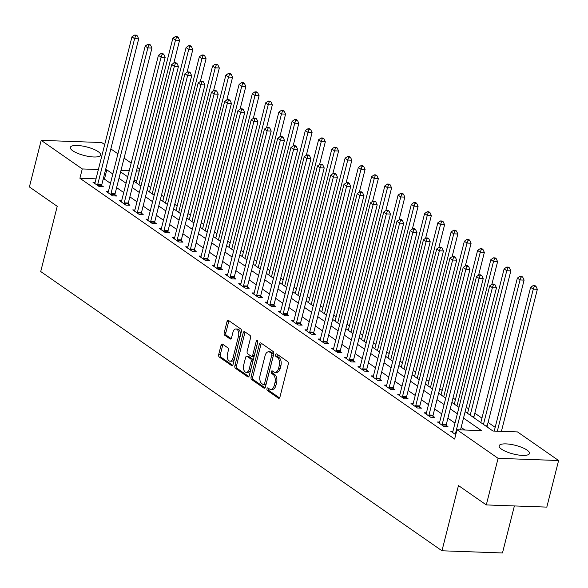 <?xml version="1.0" encoding="UTF-8"?>
<svg xmlns="http://www.w3.org/2000/svg" width="588" height="588" viewBox="0 0 588 588"><rect width="100%" height="100%" fill="white"/><g stroke="black" fill="none" stroke-linecap="round" stroke-linejoin="round"><path stroke-width="0.88" d="M266.967 388.727A1.374 0.794 -87.9 0 0 267.371 390.513L278.425 398.208A1.97 1.139 -87.9 0 0 278.822 398.348A1.97 1.139 -87.9 0 0 279.932 397.106L288.267 364.178A1.97 1.139 -87.9 0 0 287.686 361.62L276.632 353.932A1.374 0.794 -87.9 0 0 276.353 353.829A1.374 0.794 -87.9 0 0 275.581 354.704A1.374 0.794 -87.9 0 0 275.985 356.49L277.411 357.482A6.299 3.638 -87.9 0 1 279.263 365.655L278.565 368.404A6.299 3.638 -87.9 0 1 275.008 372.38A6.299 3.638 -87.9 0 1 273.758 371.939L272.325 370.94A1.374 0.794 -87.9 0 0 272.053 370.844A1.374 0.794 -87.9 0 0 271.274 371.712A1.374 0.794 -87.9 0 0 271.678 373.505L273.111 374.497A6.299 3.638 -87.9 0 1 274.956 382.67L274.265 385.412A6.299 3.638 -87.9 0 1 270.708 389.388A6.299 3.638 -87.9 0 1 269.451 388.947L268.018 387.955A1.374 0.794 -87.9 0 0 267.746 387.86A1.374 0.794 -87.9 0 0 266.967 388.727M268.723 388.447A1.374 0.794 -87.9 0 0 268.606 388.786A1.374 0.794 -87.9 0 0 269.01 390.572L279.565 397.922M277.338 354.417A1.374 0.794 -87.9 0 0 277.213 354.762A1.374 0.794 -87.9 0 0 277.617 356.548L279.05 357.548L277.411 357.482M273.03 371.432A1.374 0.794 -87.9 0 0 272.906 371.77A1.374 0.794 -87.9 0 0 273.31 373.564L274.743 374.556L273.111 374.497M98.247 151.682A15.641 4.447 -165.8 0 1 100.658 155.063A15.641 4.447 -165.8 0 1 89.273 156.533A15.641 4.447 -165.8 0 1 72.736 150.763A15.641 4.447 -165.8 0 1 70.332 147.39A15.641 4.447 -165.8 0 1 81.71 145.912A15.641 4.447 -165.8 0 1 98.247 151.682M527.054 450.114A15.641 4.447 -165.8 0 1 529.457 453.488A15.641 4.447 -165.8 0 1 518.079 454.958A15.641 4.447 -165.8 0 1 501.542 449.188A15.641 4.447 -165.8 0 1 499.131 445.814A15.641 4.447 -165.8 0 1 510.516 444.337A15.641 4.447 -165.8 0 1 527.054 450.114M222.536 344.142A1.97 1.139 -87.9 0 0 222.146 344.009A1.97 1.139 -87.9 0 0 221.037 345.252L218.699 354.483A1.97 1.139 -87.9 0 0 219.273 357.041L231.554 365.582A1.97 1.139 -87.9 0 0 231.944 365.721A1.97 1.139 -87.9 0 0 233.054 364.479L241.389 331.551A1.97 1.139 -87.9 0 0 240.808 329.001L228.534 320.453A1.97 1.139 -87.9 0 0 228.137 320.313A1.97 1.139 -87.9 0 0 227.027 321.562L224.204 332.72A1.97 1.139 -87.9 0 0 224.785 335.27L230.033 338.931A1.97 1.139 -87.9 0 0 230.43 339.063A1.97 1.139 -87.9 0 0 231.54 337.821L232.944 332.286A5.263 3.043 -87.9 0 1 235.913 328.964A5.263 3.043 -87.9 0 1 238.507 336.167L233.024 357.842A5.263 3.043 -87.9 0 1 230.048 361.164A5.263 3.043 -87.9 0 1 227.453 353.969L228.372 350.352A1.97 1.139 -87.9 0 0 227.791 347.802L222.536 344.142M465.137 411.659L492.987 431.041L517.521 431.93L558.6 460.522L546.811 507.113L486.298 504.923L458.471 485.556L441.963 550.78L40.719 271.538L57.227 206.314L29.4 186.947L41.189 140.356L101.702 142.546L104.679 144.611M486.298 504.923L498.087 458.331L457.008 429.74L481.543 430.629L463.513 418.083M96.02 178.84L79.909 178.26L454.649 439.06L457.008 429.74M79.909 178.26L82.269 168.94L41.189 140.356M251.054 377.011A1.97 1.139 -87.9 0 0 251.635 379.561L263.916 388.109A1.97 1.139 -87.9 0 0 264.306 388.242A1.97 1.139 -87.9 0 0 265.416 387L273.751 354.072A1.97 1.139 -87.9 0 0 273.17 351.521L260.896 342.973A1.97 1.139 -87.9 0 0 260.499 342.841A1.97 1.139 -87.9 0 0 259.389 344.083L251.054 377.011L252.693 377.07A1.97 1.139 -87.9 0 0 253.274 379.62L265.048 387.815M247.732 376.849L235.457 368.301A1.97 1.139 -87.9 0 1 234.877 365.751L243.211 332.823A1.97 1.139 -87.9 0 1 244.321 331.581A1.97 1.139 -87.9 0 1 244.711 331.713L249.966 335.373A1.97 1.139 -87.9 0 1 250.547 337.924L247.166 351.279A1.97 1.139 -87.9 0 0 247.739 353.836L251.23 356.262A1.97 1.139 -87.9 0 0 251.62 356.394A1.97 1.139 -87.9 0 0 252.73 355.152L256.25 341.253A1.374 0.794 -87.9 0 1 257.029 340.379A1.374 0.794 -87.9 0 1 257.706 342.267L249.239 375.739A1.97 1.139 -87.9 0 1 248.121 376.981A1.97 1.139 -87.9 0 1 247.732 376.849L248.526 376.871M464.932 430.026L461.154 427.402M454.994 423.11L447.902 418.178M441.742 413.893L434.65 408.954M428.49 404.669L421.398 399.73M415.238 395.445L408.145 390.513M401.986 386.228L394.893 381.289M388.741 377.004L381.649 372.064M375.489 367.779L368.397 362.847M362.237 358.562L355.145 353.623M348.985 349.338L341.893 344.399M335.733 340.114L328.641 335.182M322.481 330.89L315.389 325.958M309.229 321.673L302.136 316.734M295.977 312.449L288.884 307.509M282.732 303.224L275.64 298.292M269.48 294.007L262.388 289.068M256.228 284.783L249.136 279.844M242.976 275.559L235.884 270.627M229.724 266.335L222.631 261.403M216.472 257.118L209.379 252.179M203.22 247.893L196.127 242.962M189.968 238.669L182.875 233.737M176.723 229.452L169.631 224.513M163.471 220.228L156.379 215.289M150.219 211.004L143.127 206.072M136.967 201.787L129.874 196.848M123.715 192.563L116.622 187.623M110.463 183.338L104.444 179.149L103.194 179.105M452.922 431.305L450.761 431.225L455.751 434.701M439.67 422.081L437.509 422.008L443.866 426.432L447.96 426.579L446.233 425.381M426.418 412.857L424.257 412.783L430.614 417.208L434.708 417.355L432.981 416.157M413.166 403.64L411.005 403.559L417.362 407.984L421.456 408.138L419.729 406.933M399.913 394.416L397.753 394.335L404.118 398.767L408.204 398.914L406.477 397.716M386.669 385.191L384.501 385.118L390.866 389.543L394.952 389.69L393.225 388.492M373.417 375.975L371.249 375.894L377.614 380.318L381.7 380.465L379.98 379.267M360.165 366.75L358.004 366.669L364.362 371.101L368.448 371.249L366.728 370.043M346.913 357.526L344.752 357.453L351.109 361.877L355.196 362.024L353.476 360.826M333.661 348.309L331.5 348.228L337.857 352.653L341.951 352.8L340.224 351.602M320.409 339.085L318.248 339.004L324.605 343.429L328.699 343.583L326.972 342.378M307.156 329.861L304.996 329.787L311.361 334.212L315.447 334.359L313.72 333.161M293.904 320.636L291.744 320.563L298.109 324.988L302.195 325.135L300.468 323.937M280.66 311.419L278.491 311.339L284.857 315.763L288.943 315.91L287.216 314.712M267.408 302.195L265.247 302.114L271.605 306.546L275.691 306.693L273.971 305.495M254.156 292.971L251.995 292.897L258.353 297.322L262.439 297.469L260.719 296.271M240.904 283.754L238.743 283.673L245.1 288.098L249.187 288.245L247.467 287.047M227.652 274.53L225.491 274.449L231.848 278.881L235.942 279.028L234.215 277.823M214.399 265.306L212.239 265.232L218.596 269.657L222.69 269.804L220.963 268.606M201.147 256.089L198.987 256.008L205.352 260.433L209.438 260.58L207.711 259.381M187.895 246.864L185.734 246.784L192.1 251.208L196.186 251.363L194.459 250.157M174.651 237.64L172.482 237.559L178.848 241.991L182.934 242.138L181.207 240.94M161.399 228.416L159.238 228.342L165.596 232.767L169.682 232.914L167.962 231.716M148.147 219.199L145.986 219.118L152.343 223.543L156.43 223.69L154.71 222.492M134.895 209.975L132.734 209.894L139.091 214.326L143.178 214.473L141.458 213.268M121.642 200.751L119.482 200.677L125.839 205.102L129.933 205.249L128.206 204.051M108.39 191.534L106.23 191.453L112.587 195.877L116.681 196.024L114.954 194.826M95.138 182.309L92.977 182.229L99.343 186.661L103.429 186.808L101.702 185.602M495.184 427.344L488.091 422.412M481.932 418.119L474.839 413.188M468.68 408.903L466.262 407.212M455.428 399.678L453.01 397.995M442.176 390.454L439.758 388.771M428.931 381.237L426.506 379.547M415.679 372.013L413.254 370.33M402.427 362.789L400.002 361.106M389.175 353.564L386.75 351.881M375.923 344.347L373.505 342.657M362.671 335.123L360.253 333.44M349.419 325.899L347.001 324.216M336.167 316.682L333.749 314.992M322.922 307.458L320.497 305.775M309.67 298.234L307.245 296.55M296.418 289.017L293.993 287.326M283.166 279.792L280.741 278.109M269.914 270.568L267.496 268.885M256.662 261.344L254.244 259.661M243.41 252.127L240.992 250.437M230.165 242.903L227.74 241.22M216.913 233.679L214.488 231.995M203.661 224.462L201.236 222.771M190.409 215.237L187.984 213.554M177.157 206.013L174.732 204.33M163.905 196.796L161.487 195.106M150.653 187.572L148.235 185.881M136.901 180.325L134.079 180.222M488.687 428.049L487.121 426.859M475.442 418.832L473.869 417.634M441.963 550.78L502.475 552.97L514.382 505.937M558.6 460.522L498.087 458.331M110.838 148.904L117.931 153.835M124.09 158.121L131.183 163.06M137.342 167.345L139.76 169.028M120.606 171.887L127.699 176.819M133.858 181.104L140.951 186.043M147.11 190.328L154.203 195.267M160.362 199.553L167.455 204.484M173.607 208.777L180.7 213.709M186.859 217.994L193.952 222.933M200.111 227.218L207.204 232.157M213.363 236.442L220.456 241.374M226.615 245.659L233.708 250.598M239.867 254.883L246.96 259.822M253.119 264.108L260.212 269.039M266.371 273.324L273.464 278.264M279.616 282.549L286.709 287.488M292.868 291.773L299.961 296.705M306.12 300.997L313.213 305.929M319.372 310.214L326.465 315.153M332.624 319.438L339.717 324.378M345.876 328.663L352.969 333.594M359.128 337.88L366.221 342.819M372.38 347.104L379.473 352.043M385.625 356.328L392.718 361.26M398.877 365.545L405.97 370.484M412.129 374.769L419.222 379.708M425.381 383.993L432.474 388.925M438.633 393.218L445.726 398.15M451.885 402.435L458.978 407.374M139.26 171.005L136.438 170.902M129.264 170.645L120.996 170.344M112.822 174.019L106.803 169.829L105.553 169.785M98.372 169.528L82.269 168.94M457.354 413.798L450.261 408.858M444.102 404.573L437.009 399.634M430.85 395.349L423.757 390.417M417.598 386.132L410.505 381.193M404.346 376.908L397.253 371.969M391.094 367.684L384.001 362.752M377.841 358.459L370.749 353.528M364.597 349.243L357.504 344.303M351.345 340.018L344.252 335.079M338.093 330.794L331 325.862M324.841 321.577L317.748 316.638M311.589 312.353L304.496 307.414M298.337 303.129L291.244 298.197M285.084 293.912L277.992 288.973M271.832 284.688L264.74 279.748M258.588 275.463L251.495 270.531M245.336 266.239L238.243 261.307M232.084 257.022L224.991 252.083M218.832 247.798L211.739 242.859M205.579 238.574L198.487 233.642M192.327 229.357L185.235 224.418M179.075 220.132L171.983 215.193M165.823 210.908L158.738 205.976M152.579 201.684L145.486 196.752M139.327 192.467L132.234 187.528M126.075 183.243L118.982 178.311M104.444 179.149L106.803 169.829M270.708 389.388L272.34 389.447A6.299 3.638 -87.9 0 0 275.897 385.471L274.265 385.412M274.743 374.556A6.299 3.638 -87.9 0 1 276.595 382.729L275.897 385.471M275.008 372.38L276.647 372.439A6.299 3.638 -87.9 0 0 280.204 368.463L278.565 368.404M279.05 357.548A6.299 3.638 -87.9 0 1 280.895 365.714L280.204 368.463M261.395 343.326A1.97 1.139 -87.9 0 0 261.021 344.142L252.693 377.07M263.417 384.75A1.374 0.794 -87.9 0 0 263.689 384.846A1.374 0.794 -87.9 0 0 264.468 383.979L271.781 355.071A1.374 0.794 -87.9 0 0 271.377 353.285L269.87 352.234A6.299 3.638 -87.9 0 0 268.613 351.793A6.299 3.638 -87.9 0 0 265.056 355.769L260.058 375.526A6.299 3.638 -87.9 0 0 261.91 383.699L263.417 384.75M265.048 384.809A1.374 0.794 -87.9 0 0 265.328 384.905A1.374 0.794 -87.9 0 0 266.107 384.037L264.468 383.979M268.613 351.793L270.252 351.852A6.299 3.638 -87.9 0 1 271.502 352.293L273.016 353.344A1.374 0.794 -87.9 0 1 273.42 355.13L266.107 384.037M248.864 376.555L237.089 368.36L235.457 368.301M245.211 332.066A1.97 1.139 -87.9 0 0 244.843 332.881L236.508 365.809A1.97 1.139 -87.9 0 0 237.089 368.36M252.862 356.321A1.97 1.139 -87.9 0 0 253.259 356.453A1.97 1.139 -87.9 0 0 254.369 355.211L257.772 341.746M243.66 365.133A5.263 3.043 -87.9 0 0 246.254 372.336A5.263 3.043 -87.9 0 0 249.224 369.007L251.157 361.37A1.97 1.139 -87.9 0 0 250.584 358.82L247.092 356.394A1.97 1.139 -87.9 0 0 246.703 356.255A1.97 1.139 -87.9 0 0 245.593 357.497L243.66 365.133M246.254 372.336L247.886 372.395A5.263 3.043 -87.9 0 0 250.863 369.073L249.224 369.007M246.703 356.255L248.342 356.313A1.97 1.139 -87.9 0 1 248.731 356.453L252.215 358.878A1.97 1.139 -87.9 0 1 252.796 361.429L250.863 369.073M230.048 361.164L231.687 361.223A5.263 3.043 -87.9 0 0 234.656 357.901L233.024 357.842M235.913 328.964L237.552 329.023A5.263 3.043 -87.9 0 1 240.139 336.226L234.656 357.901M229.033 320.805A1.97 1.139 -87.9 0 0 228.666 321.621L225.836 332.779A1.97 1.139 -87.9 0 0 226.417 335.329L231.172 338.637M223.036 344.494A1.97 1.139 -87.9 0 0 222.668 345.31L220.331 354.542A1.97 1.139 -87.9 0 0 220.912 357.1L232.686 365.295M501.417 431.349L537.351 289.318L533.265 289.171L530.611 287.326L494.236 431.092M497.323 431.202L533.265 289.171L534.308 286.238L535.947 286.297L534.882 285.562L533.25 285.503L534.308 286.238M530.611 287.326L533.25 285.503M535.947 286.297L537.351 289.318M460.529 429.872L496.463 287.841L492.376 287.694L455.502 433.43A2.007 1.161 -87.9 0 0 455.399 434.179L455.391 434.451M493.42 284.761L495.059 284.82L493.993 284.085L492.362 284.026L493.42 284.761L492.376 287.694L489.723 285.849L452.848 431.585A2.007 1.161 -87.9 0 1 452.598 432.231L452.481 432.43M496.463 287.841L495.059 284.82M492.362 284.026L489.723 285.849M487.114 426.954L487.121 426.587A2.007 1.161 92.1 0 1 487.224 425.837L524.099 280.101L520.013 279.947L517.359 278.109L480.808 422.566M483.461 424.411L520.013 279.947L521.056 277.022L522.695 277.08L521.63 276.338L519.998 276.279L521.056 277.022M517.359 278.109L519.998 276.279M522.695 277.08L524.099 280.101M473.869 417.737L473.877 417.362A2.007 1.161 92.1 0 1 473.972 416.613L510.847 270.877L506.76 270.73L504.114 268.885L467.556 413.342M470.209 415.187L506.76 270.73L507.804 267.797L509.443 267.856L508.385 267.121L506.746 267.062L507.804 267.797M504.114 268.885L506.746 267.062M509.443 267.856L510.847 270.877M491.847 284.379L497.602 261.653L493.508 261.506L490.862 259.661L454.303 404.125M456.957 405.97L493.508 261.506L494.552 258.573L496.191 258.632L495.133 257.897L493.494 257.838L494.552 258.573M490.862 259.661L493.494 257.838M496.191 258.632L497.602 261.653M442.25 424.205L446.336 424.352L483.211 278.616L479.124 278.469L442.25 424.205A2.007 1.161 -87.9 0 0 442.147 424.955L442.147 425.234M480.168 275.537L481.807 275.596L480.749 274.861L479.11 274.802L480.168 275.537L479.124 278.469L476.478 276.625L439.596 422.36A2.007 1.161 -87.9 0 1 439.346 423.007L439.229 423.206M446.336 424.352A2.007 1.161 -87.9 0 0 446.241 425.102L446.211 426.513M483.211 278.616L481.807 275.596M479.11 274.802L476.478 276.625M428.997 414.988L433.084 415.135L469.966 269.4L465.872 269.253L428.997 414.988A2.007 1.161 -87.9 0 0 428.902 415.738L428.895 416.01M466.916 266.32L468.555 266.379L467.497 265.636L465.858 265.578L466.916 266.32L465.872 269.253L463.226 267.408L426.344 413.144A2.007 1.161 -87.9 0 1 426.094 413.783L425.984 413.981M433.084 415.135A2.007 1.161 -87.9 0 0 432.988 415.885L432.959 417.296M469.966 269.4L468.555 266.379M465.858 265.578L463.226 267.408M415.745 405.764L419.832 405.911L456.714 260.175L452.62 260.028L415.745 405.764A2.007 1.161 -87.9 0 0 415.65 406.514L415.642 406.786M453.671 257.096L455.303 257.154L454.245 256.419L452.606 256.361L453.671 257.096L452.62 260.028L449.974 258.183L413.099 403.919A2.007 1.161 -87.9 0 1 412.842 404.559L412.732 404.757M419.832 405.911A2.007 1.161 -87.9 0 0 419.736 406.661L419.707 408.072M456.714 260.175L455.303 257.154M452.606 256.361L449.974 258.183M478.595 275.155L484.35 252.436L480.256 252.281L477.61 250.437L441.051 394.901M443.705 396.746L480.256 252.281L481.307 249.356L482.939 249.415L481.881 248.673L480.242 248.614L481.307 249.356M477.61 250.437L480.242 248.614M482.939 249.415L484.35 252.436M402.493 396.54L406.587 396.687L443.462 250.951L439.376 250.804L402.493 396.54A2.007 1.161 -87.9 0 0 402.398 397.29L402.39 397.561M440.419 247.871L442.051 247.93L440.993 247.195L439.354 247.136L440.419 247.871L439.376 250.804L436.722 248.959L399.847 394.695A2.007 1.161 -87.9 0 1 399.59 395.342L399.48 395.54M406.587 396.687A2.007 1.161 -87.9 0 0 406.484 397.437L406.455 398.848M443.462 250.951L442.051 247.93M439.354 247.136L436.722 248.959M465.343 265.938L471.098 243.211L467.012 243.064L464.358 241.22L427.807 385.677M430.453 387.521L467.012 243.064L468.055 240.132L469.687 240.191L468.629 239.448L466.99 239.389L468.055 240.132M464.358 241.22L466.99 239.389M469.687 240.191L471.098 243.211M452.099 256.713L457.846 233.987L453.76 233.84L451.106 231.995L414.555 376.46M417.201 378.297L453.76 233.84L454.803 230.908L456.435 230.966L455.377 230.231L453.745 230.173L454.803 230.908M451.106 231.995L453.745 230.173M456.435 230.966L457.846 233.987M438.846 247.489L444.594 224.763L440.508 224.616L437.854 222.771L401.303 367.235M403.949 369.08L440.508 224.616L441.551 221.683L443.183 221.742L442.125 221.007L440.493 220.948L441.551 221.683M437.854 222.771L440.493 220.948M443.183 221.742L444.594 224.763M425.594 238.272L431.342 215.546L427.255 215.399L424.602 213.554L388.051 358.011M390.704 359.856L427.255 215.399L428.299 212.466L429.938 212.525L428.873 211.783L427.241 211.724L428.299 212.466M424.602 213.554L427.241 211.724M429.938 212.525L431.342 215.546M412.342 229.048L418.09 206.322L414.003 206.175L411.35 204.33L374.799 348.787M377.452 350.632L414.003 206.175L415.047 203.242L416.686 203.301L415.62 202.566L413.989 202.507L415.047 203.242M411.35 204.33L413.989 202.507M416.686 203.301L418.09 206.322M389.241 387.323L393.335 387.47L430.21 241.734L426.124 241.58L389.241 387.323A2.007 1.161 -87.9 0 0 389.146 388.065L389.138 388.345M427.167 238.654L428.799 238.713L427.741 237.971L426.109 237.912L427.167 238.654L426.124 241.58L423.47 239.742L386.595 385.478A2.007 1.161 -87.9 0 1 386.338 386.118L386.228 386.316M393.335 387.47A2.007 1.161 -87.9 0 0 393.232 388.22L393.203 389.631M430.21 241.734L428.799 238.713M426.109 237.912L423.47 239.742M375.997 378.099L380.083 378.246L416.958 232.51L412.872 232.363L375.997 378.099A2.007 1.161 -87.9 0 0 375.894 378.848L375.886 379.12M413.915 229.43L415.547 229.489L414.489 228.754L412.857 228.695L413.915 229.43L412.872 232.363L410.218 230.518L373.343 376.254A2.007 1.161 -87.9 0 1 373.093 376.893L372.976 377.092M380.083 378.246A2.007 1.161 -87.9 0 0 379.98 378.995L379.951 380.407M416.958 232.51L415.547 229.489M412.857 228.695L410.218 230.518M362.745 368.874L366.831 369.021L403.706 223.286L399.62 223.139L362.745 368.874A2.007 1.161 -87.9 0 0 362.642 369.624L362.634 369.896M400.663 220.206L402.302 220.265L401.236 219.53L399.605 219.471L400.663 220.206L399.62 223.139L396.966 221.294L360.091 367.03A2.007 1.161 -87.9 0 1 359.841 367.676L359.724 367.875M366.831 369.021A2.007 1.161 -87.9 0 0 366.728 369.771L366.699 371.182M403.706 223.286L402.302 220.265M399.605 219.471L396.966 221.294M349.493 359.65L353.579 359.805L390.454 214.061L386.367 213.914L349.493 359.65A2.007 1.161 -87.9 0 0 349.39 360.4L349.39 360.679M387.411 210.989L389.05 211.048L387.984 210.306L386.353 210.247L387.411 210.989L386.367 213.914L383.721 212.07L346.839 357.813A2.007 1.161 -87.9 0 1 346.589 358.452L346.472 358.651M353.579 359.805A2.007 1.161 -87.9 0 0 353.484 360.547L353.454 361.958M390.454 214.061L389.05 211.048M386.353 210.247L383.721 212.07M336.24 350.433L340.327 350.58L377.202 204.844L373.115 204.697L336.24 350.433A2.007 1.161 -87.9 0 0 336.138 351.183L336.138 351.455M374.159 201.765L375.798 201.824L374.74 201.081L373.101 201.023L374.159 201.765L373.115 204.697L370.469 202.853L333.587 348.588A2.007 1.161 -87.9 0 1 333.337 349.228L333.22 349.426M340.327 350.58A2.007 1.161 -87.9 0 0 340.231 351.33L340.202 352.741M377.202 204.844L375.798 201.824M373.101 201.023L370.469 202.853M399.09 219.824L404.838 197.098L400.751 196.951L398.105 195.106L361.546 339.57M364.2 341.415L400.751 196.951L401.795 194.018L403.434 194.077L402.376 193.342L400.737 193.283L401.795 194.018M398.105 195.106L400.737 193.283M403.434 194.077L404.838 197.098M322.988 341.209L327.075 341.356L363.957 195.62L359.863 195.473L322.988 341.209A2.007 1.161 -87.9 0 0 322.893 341.959L322.885 342.231M360.907 192.541L362.546 192.599L361.488 191.864L359.849 191.806L360.907 192.541L359.863 195.473L357.217 193.628L320.335 339.364A2.007 1.161 -87.9 0 1 320.085 340.011L319.975 340.209M327.075 341.356A2.007 1.161 -87.9 0 0 326.979 342.106L326.95 343.517M363.957 195.62L362.546 192.599M359.849 191.806L357.217 193.628M385.838 210.6L391.593 187.881L387.499 187.726L384.853 185.889L348.294 330.346M350.948 332.191L387.499 187.726L388.543 184.801L390.182 184.86L389.124 184.118L387.485 184.059L388.543 184.801M384.853 185.889L387.485 184.059M390.182 184.86L391.593 187.881M309.736 331.985L313.823 332.132L350.705 186.396L346.611 186.249L309.736 331.985A2.007 1.161 -87.9 0 0 309.641 332.734L309.633 333.006M347.662 183.316L349.294 183.375L348.236 182.64L346.597 182.581L347.662 183.316L346.611 186.249L343.965 184.404L307.09 330.14A2.007 1.161 -87.9 0 1 306.833 330.787L306.723 330.985M313.823 332.132A2.007 1.161 -87.9 0 0 313.727 332.881L313.698 334.293M350.705 186.396L349.294 183.375M346.597 182.581L343.965 184.404M372.586 201.383L378.341 178.656L374.247 178.509L371.601 176.665L335.042 321.121M337.696 322.966L374.247 178.509L375.298 175.577L376.93 175.636L375.872 174.901L374.233 174.842L375.298 175.577M371.601 176.665L374.233 174.842M376.93 175.636L378.341 178.656M296.484 322.768L300.578 322.915L337.453 177.179L333.367 177.032L296.484 322.768A2.007 1.161 -87.9 0 0 296.389 323.518L296.381 323.79M334.41 174.099L336.042 174.158L334.984 173.416L333.345 173.357L334.41 174.099L333.367 177.032L330.713 175.187L293.838 320.923A2.007 1.161 -87.9 0 1 293.581 321.562L293.471 321.761M300.578 322.915A2.007 1.161 -87.9 0 0 300.475 323.665L300.446 325.076M337.453 177.179L336.042 174.158M333.345 173.357L330.713 175.187M359.334 192.158L365.089 169.432L361.003 169.285L358.349 167.44L321.798 311.905M324.444 313.749L361.003 169.285L362.046 166.353L363.678 166.411L362.62 165.676L360.981 165.618L362.046 166.353M358.349 167.44L360.981 165.618M363.678 166.411L365.089 169.432M283.232 313.544L287.326 313.691L324.201 167.955L320.115 167.808L283.232 313.544A2.007 1.161 -87.9 0 0 283.137 314.293L283.129 314.565M321.158 164.875L322.79 164.934L321.732 164.199L320.1 164.14L321.158 164.875L320.115 167.808L317.461 165.963L280.586 311.699A2.007 1.161 -87.9 0 1 280.329 312.338L280.219 312.537M287.326 313.691A2.007 1.161 -87.9 0 0 287.223 314.44L287.194 315.852M324.201 167.955L322.79 164.934M320.1 164.14L317.461 165.963M346.089 182.934L351.837 160.208L347.751 160.061L345.097 158.216L308.546 302.68M311.192 304.525L347.751 160.061L348.794 157.128L350.426 157.194L349.368 156.452L347.736 156.393L348.794 157.128M345.097 158.216L347.736 156.393M350.426 157.194L351.837 160.208M269.988 304.319L274.074 304.466L310.949 158.731L306.863 158.584L269.988 304.319A2.007 1.161 -87.9 0 0 269.885 305.069L269.877 305.341M307.906 155.651L309.538 155.71L308.479 154.975L306.848 154.916L307.906 155.651L306.863 158.584L304.209 156.739L267.334 302.475A2.007 1.161 -87.9 0 1 267.084 303.121L266.967 303.32M274.074 304.466A2.007 1.161 -87.9 0 0 273.971 305.216L273.942 306.627M310.949 158.731L309.538 155.71M306.848 154.916L304.209 156.739M332.837 173.717L338.585 150.991L334.499 150.844L331.845 148.999L295.294 293.456M297.94 295.301L334.499 150.844L335.542 147.911L337.174 147.97L336.115 147.228L334.484 147.169L335.542 147.911M331.845 148.999L334.484 147.169M337.174 147.97L338.585 150.991M256.736 295.103L260.822 295.25L297.697 149.514L293.61 149.359L256.736 295.103A2.007 1.161 -87.9 0 0 256.633 295.845L256.625 296.124M294.654 146.434L296.293 146.493L295.227 145.751L293.596 145.692L294.654 146.434L293.61 149.359L290.957 147.522L254.082 293.258A2.007 1.161 -87.9 0 1 253.832 293.897L253.715 294.096M260.822 295.25A2.007 1.161 -87.9 0 0 260.719 295.999L260.69 297.403M297.697 149.514L296.293 146.493M293.596 145.692L290.957 147.522M319.585 164.493L325.333 141.767L321.246 141.62L318.593 139.775L282.042 284.232M284.695 286.077L321.246 141.62L322.29 138.687L323.929 138.746L322.863 138.011L321.232 137.952L322.29 138.687M318.593 139.775L321.232 137.952M323.929 138.746L325.333 141.767M306.333 155.269L312.081 132.543L307.994 132.396L305.341 130.551L268.789 275.015M271.443 276.86L307.994 132.396L309.038 129.463L310.677 129.522L309.611 128.787L307.98 128.728L309.038 129.463M305.341 130.551L307.98 128.728M310.677 129.522L312.081 132.543M293.081 146.052L298.829 123.326L294.742 123.179L292.096 121.334L255.537 265.791M258.191 267.636L294.742 123.179L295.786 120.246L297.425 120.305L296.367 119.562L294.728 119.504L295.786 120.246M292.096 121.334L294.728 119.504M297.425 120.305L298.829 123.326M279.829 136.828L285.584 114.101L281.49 113.954L278.844 112.11L242.285 256.566M244.939 258.411L281.49 113.954L282.534 111.022L284.173 111.081L283.115 110.346L281.476 110.287L282.534 111.022M278.844 112.11L281.476 110.287M284.173 111.081L285.584 114.101M266.577 127.603L272.332 104.877L268.238 104.73L265.592 102.885L229.041 247.35M231.687 249.194L268.238 104.73L269.289 101.797L270.921 101.856L269.863 101.121L268.224 101.062L269.289 101.797M265.592 102.885L268.224 101.062M270.921 101.856L272.332 104.877M253.325 118.379L259.08 95.66L254.994 95.506L252.34 93.661L215.789 238.125M218.435 239.97L254.994 95.506L256.037 92.581L257.669 92.639L256.611 91.897L254.971 91.838L256.037 92.581M252.34 93.661L254.971 91.838M257.669 92.639L259.08 95.66M240.08 109.162L245.828 86.436L241.741 86.289L239.088 84.444L202.537 228.901M205.183 230.746L241.741 86.289L242.785 83.356L244.417 83.415L243.359 82.68L241.727 82.614L242.785 83.356M239.088 84.444L241.727 82.614M244.417 83.415L245.828 86.436M226.828 99.938L232.576 77.212L228.489 77.065L225.836 75.22L189.285 219.684M191.931 221.529L228.489 77.065L229.533 74.132L231.165 74.191L230.106 73.456L228.475 73.397L229.533 74.132M225.836 75.22L228.475 73.397M231.165 74.191L232.576 77.212M243.483 285.878L247.57 286.025L284.445 140.289L280.358 140.142L243.483 285.878A2.007 1.161 -87.9 0 0 243.381 286.628L243.381 286.9M281.402 137.21L283.041 137.269L281.983 136.534L280.344 136.475L281.402 137.21L280.358 140.142L277.712 138.298L240.83 284.033A2.007 1.161 -87.9 0 1 240.58 284.673L240.463 284.871M247.57 286.025A2.007 1.161 -87.9 0 0 247.474 286.775L247.445 288.186M284.445 140.289L283.041 137.269M280.344 136.475L277.712 138.298M230.231 276.654L234.318 276.801L271.2 131.065L267.106 130.918L230.231 276.654A2.007 1.161 -87.9 0 0 230.129 277.404L230.129 277.676M268.15 127.986L269.789 128.044L268.731 127.309L267.092 127.251L268.15 127.986L267.106 130.918L264.46 129.073L227.578 274.809A2.007 1.161 -87.9 0 1 227.328 275.456L227.218 275.654M234.318 276.801A2.007 1.161 -87.9 0 0 234.222 277.551L234.193 278.962M271.2 131.065L269.789 128.044M267.092 127.251L264.46 129.073M216.979 267.43L221.066 267.584L257.948 121.841L253.854 121.694L216.979 267.43A2.007 1.161 -87.9 0 0 216.884 268.179L216.876 268.459M254.898 118.761L256.537 118.827L255.479 118.085L253.84 118.026L254.898 118.761L253.854 121.694L251.208 119.849L214.333 265.585A2.007 1.161 -87.9 0 1 214.076 266.232L213.966 266.43M221.066 267.584A2.007 1.161 -87.9 0 0 220.97 268.326L220.941 269.738M257.948 121.841L256.537 118.827M253.84 118.026L251.208 119.849M203.727 258.213L207.814 258.36L244.696 112.624L240.602 112.477L203.727 258.213A2.007 1.161 -87.9 0 0 203.632 258.963L203.624 259.234M241.653 109.544L243.285 109.603L242.227 108.861L240.588 108.802L241.653 109.544L240.602 112.477L237.956 110.632L201.081 256.368A2.007 1.161 -87.9 0 1 200.824 257.007L200.714 257.206M207.814 258.36A2.007 1.161 -87.9 0 0 207.718 259.11L207.689 260.521M244.696 112.624L243.285 109.603M240.588 108.802L237.956 110.632M190.475 248.989L194.569 249.136L231.444 103.4L227.358 103.253L190.475 248.989A2.007 1.161 -87.9 0 0 190.38 249.738L190.372 250.01M228.401 100.32L230.033 100.379L228.975 99.644L227.343 99.585L228.401 100.32L227.358 103.253L224.704 101.408L187.829 247.144A2.007 1.161 -87.9 0 1 187.572 247.783L187.462 247.982M194.569 249.136A2.007 1.161 -87.9 0 0 194.466 249.885L194.437 251.296M231.444 103.4L230.033 100.379M227.343 99.585L224.704 101.408M177.223 239.764L181.317 239.911L218.192 94.176L214.106 94.029L177.223 239.764A2.007 1.161 -87.9 0 0 177.128 240.514L177.12 240.786M215.149 91.096L216.781 91.155L215.722 90.42L214.091 90.361L215.149 91.096L214.106 94.029L211.452 92.184L174.577 237.919A2.007 1.161 -87.9 0 1 174.327 238.566L174.21 238.765M181.317 239.911A2.007 1.161 -87.9 0 0 181.214 240.661L181.185 242.072M218.192 94.176L216.781 91.155M214.091 90.361L211.452 92.184M163.978 230.547L168.065 230.694L204.94 84.959L200.853 84.812L163.978 230.547A2.007 1.161 -87.9 0 0 163.876 231.297L163.868 231.569M201.897 81.879L203.536 81.938L202.47 81.195L200.839 81.137L201.897 81.879L200.853 84.812L198.2 82.967L161.325 228.703A2.007 1.161 -87.9 0 1 161.075 229.342L160.958 229.541M168.065 230.694A2.007 1.161 -87.9 0 0 167.962 231.444L167.933 232.855M204.94 84.959L203.536 81.938M200.839 81.137L198.2 82.967M150.726 221.323L154.813 221.47L191.688 75.734L187.601 75.587L150.726 221.323A2.007 1.161 -87.9 0 0 150.624 222.073L150.616 222.345M188.645 72.655L190.284 72.714L189.218 71.979L187.587 71.92L188.645 72.655L187.601 75.587L184.948 73.743L148.073 219.478A2.007 1.161 -87.9 0 1 147.823 220.118L147.706 220.316M154.813 221.47A2.007 1.161 -87.9 0 0 154.71 222.22L154.681 223.631M191.688 75.734L190.284 72.714M187.587 71.92L184.948 73.743M213.576 90.714L219.324 67.987L215.237 67.84L212.584 65.996L176.032 210.46M178.686 212.305L215.237 67.84L216.281 64.908L217.92 64.974L216.854 64.232L215.223 64.173L216.281 64.908M212.584 65.996L215.223 64.173M217.92 64.974L219.324 67.987M137.474 212.099L141.561 212.246L178.436 66.51L174.349 66.363L137.474 212.099A2.007 1.161 -87.9 0 0 137.371 212.849L137.371 213.121M175.393 63.43L177.032 63.489L175.974 62.754L174.335 62.695L175.393 63.43L174.349 66.363L171.703 64.518L134.821 210.254A2.007 1.161 -87.9 0 1 134.571 210.901L134.454 211.099M141.561 212.246A2.007 1.161 -87.9 0 0 141.465 212.996L141.436 214.407M178.436 66.51L177.032 63.489M174.335 62.695L171.703 64.518M200.324 81.497L206.072 58.771L201.985 58.624L199.339 56.779L162.78 201.236M165.434 203.081L201.985 58.624L203.029 55.691L204.668 55.75L203.602 55.007L201.971 54.949L203.029 55.691M199.339 56.779L201.971 54.949M204.668 55.75L206.072 58.771M124.222 202.882L128.309 203.029L165.191 57.293L161.097 57.139L124.222 202.882A2.007 1.161 -87.9 0 0 124.119 203.624L124.119 203.904M162.141 54.214L163.78 54.272L162.722 53.53L161.083 53.471L162.141 54.214L161.097 57.139L158.451 55.294L121.569 201.037A2.007 1.161 -87.9 0 1 121.319 201.677L121.209 201.875M128.309 203.029A2.007 1.161 -87.9 0 0 128.213 203.779L128.184 205.183M165.191 57.293L163.78 54.272M161.083 53.471L158.451 55.294M187.072 72.273L192.82 49.546L188.733 49.399L186.087 47.555L149.528 192.011M152.182 193.856L188.733 49.399L189.777 46.467L191.416 46.525L190.358 45.79L188.719 45.732L189.777 46.467M186.087 47.555L188.719 45.732M191.416 46.525L192.82 49.546M110.97 193.658L115.057 193.805L151.939 48.069L147.845 47.922L110.97 193.658A2.007 1.161 -87.9 0 0 110.875 194.407L110.867 194.679M148.896 44.989L150.528 45.048L149.47 44.313L147.831 44.247L148.896 44.989L147.845 47.922L145.199 46.077L108.324 191.813A2.007 1.161 -87.9 0 1 108.067 192.452L107.957 192.651M115.057 193.805A2.007 1.161 -87.9 0 0 114.961 194.554L114.932 195.966M151.939 48.069L150.528 45.048M147.831 44.247L145.199 46.077M173.82 63.048L179.575 40.322L175.481 40.175L172.835 38.33L136.276 182.794M138.93 184.639L175.481 40.175L176.525 37.242L178.164 37.301L177.106 36.566L175.467 36.507L176.525 37.242M172.835 38.33L175.467 36.507M178.164 37.301L179.575 40.322M97.718 184.434L101.812 184.581L138.687 38.845L134.601 38.698L97.718 184.434A2.007 1.161 -87.9 0 0 97.623 185.183L97.615 185.455M135.644 35.765L137.276 35.824L136.218 35.089L134.578 35.03L135.644 35.765L134.601 38.698L131.947 36.853L95.072 182.589A2.007 1.161 -87.9 0 1 94.815 183.236L94.705 183.434M101.812 184.581A2.007 1.161 -87.9 0 0 101.709 185.33L101.68 186.741M138.687 38.845L137.276 35.824M134.578 35.03L131.947 36.853M269.01 390.572L267.371 390.513M277.617 356.548L275.985 356.49M273.31 373.564L271.678 373.505M276.595 382.729L274.956 382.67M280.895 365.714L279.263 365.655M279.219 398.238L278.425 398.208M261.021 344.142L259.389 344.083M264.703 388.139L263.916 388.109M253.274 379.62L251.635 379.561M273.42 355.13L271.781 355.071M273.016 353.344L271.377 353.285M271.502 352.293L269.87 352.234M236.508 365.809L234.877 365.751M244.843 332.881L243.211 332.823M254.369 355.211L252.73 355.152M257.742 341.305L256.25 341.253M252.796 361.429L251.157 361.37M252.215 358.878L250.584 358.82M248.731 356.453L247.092 356.394M240.139 336.226L238.507 336.167M230.827 338.96L230.033 338.931M226.417 335.329L224.785 335.27M225.836 332.779L224.204 332.72M228.666 321.621L227.027 321.562M232.341 365.611L231.554 365.582M220.912 357.1L219.273 357.041M220.331 354.542L218.699 354.483M222.668 345.31L221.037 345.252M455.502 433.43L456.067 433.452M455.399 434.179L455.884 434.194M487.121 426.587L486.548 426.565M487.224 425.837L485.409 425.771M473.877 417.362L473.303 417.34M473.972 416.613L472.157 416.547M442.147 424.955L446.241 425.102M428.902 415.738L432.988 415.885M415.65 406.514L419.736 406.661M402.398 397.29L406.484 397.437M389.146 388.065L393.232 388.22M375.894 378.848L379.98 378.995M362.642 369.624L366.728 369.771M349.39 360.4L353.484 360.547M336.138 351.183L340.231 351.33M322.893 341.959L326.979 342.106M309.641 332.734L313.727 332.881M296.389 323.518L300.475 323.665M283.137 314.293L287.223 314.44M269.885 305.069L273.971 305.216M256.633 295.845L260.719 295.999M243.381 286.628L247.474 286.775M230.129 277.404L234.222 277.551M216.884 268.179L220.97 268.326M203.632 258.963L207.718 259.11M190.38 249.738L194.466 249.885M177.128 240.514L181.214 240.661M163.876 231.297L167.962 231.444M150.624 222.073L154.71 222.22M137.371 212.849L141.465 212.996M124.119 203.624L128.213 203.779M110.875 194.407L114.961 194.554M97.623 185.183L101.709 185.33M265.328 384.905L263.689 384.846M253.259 356.453L251.62 356.394"/></g></svg>
